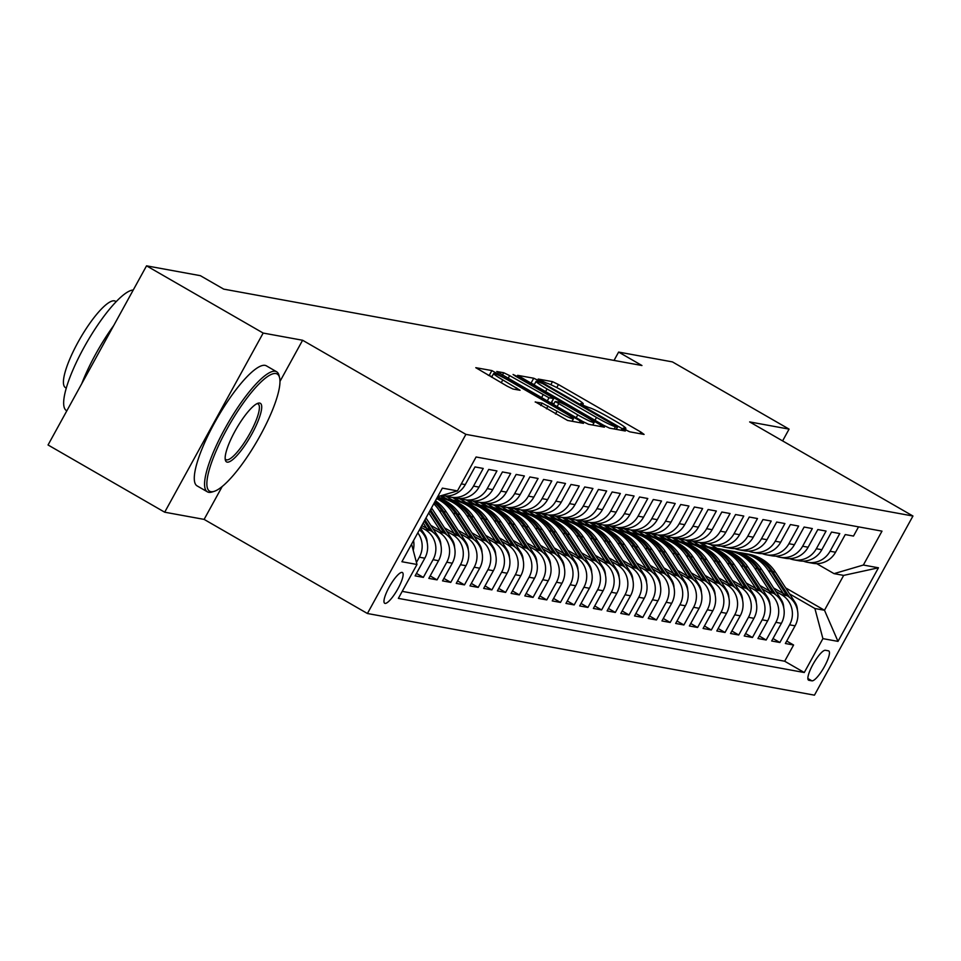 <?xml version="1.0" encoding="UTF-8"?>
<svg xmlns="http://www.w3.org/2000/svg" width="961" height="961" viewBox="0 0 961 961"><rect width="100%" height="100%" fill="white"/><g stroke="black" fill="none" stroke-linecap="round" stroke-linejoin="round"><path stroke-width="1.44" d="M625.647 429.807L629.803 431.825L644.098 434.432L640.867 432.042L558.437 384.532L552.503 381.649L538.208 379.042L546.473 383.079A17.418 1.429 28.8 0 1 565.428 392.304L572.3 396.268A17.418 1.429 28.8 0 1 583.255 403.86A17.418 1.429 28.8 0 1 582.642 403.92L580.66 403.596L583.063 405.254L589.057 407.62A17.418 1.429 28.8 0 1 608.025 416.846L614.896 420.81A17.418 1.429 28.8 0 1 625.839 428.414A17.418 1.429 28.8 0 1 625.239 428.462L623.257 428.138L625.647 429.807M385.037 603.4A17.742 4.216 120 0 0 397.578 589.357A17.742 4.216 120 0 0 402.419 572.54A17.742 4.216 120 0 0 402.07 572.408A17.742 4.216 120 0 0 389.529 586.45A17.742 4.216 120 0 0 384.7 603.28A17.742 4.216 120 0 0 385.037 603.4M535.289 401.854L567.579 420.45L583.459 423.357L580.228 420.966L491.864 370.574L475.791 367.691L507.156 386.166L513.078 389.049L520.069 390.274L502.795 379.919A14.559 1.189 28.8 0 1 493.63 373.565A14.559 1.189 28.8 0 1 509.991 381.229L564.263 412.509A14.559 1.189 28.8 0 1 573.417 418.864A14.559 1.189 28.8 0 1 557.056 411.188L542.088 403.091L535.193 402.034M302.607 340.254L263.17 333.059L146.54 265.837L48.05 444.979L164.691 512.201L204.116 519.396L367.414 613.502L465.893 434.36L302.607 340.254L279.951 381.457M782.602 440.907L789.077 429.123L749.652 421.915L912.95 516.021L465.893 434.36M789.077 429.123L672.436 361.901L618.62 352.074L614.031 360.411M146.54 265.837L200.356 275.675L223.685 289.117L641.948 365.516L618.62 352.074M603.508 425.218L609.442 428.101L625.323 431.008L622.091 428.606L539.662 381.109L533.727 378.226L517.655 375.343L603.508 425.218M604.397 427.177L588.504 424.281L582.582 421.399L496.729 371.511L503.708 372.736L509.642 375.619L548.995 397.77L553.692 398.575L550.269 396.208L515.468 376.147L513.066 374.49L517.354 376.496L604.397 427.177M417.795 532.838A22.175 21.466 100.4 0 1 419.344 557.2L424.822 558.197L415.116 575.867L423.345 577.381L416.461 573.417M420.894 527.193L425.038 529.583A22.175 21.466 100.4 0 1 433.051 559.698L438.54 560.707L428.822 578.378L437.051 579.879L430.18 575.915M433.051 528.802L438.757 532.082A22.175 21.466 100.4 0 1 446.769 562.209L452.259 563.206L442.54 580.888L450.769 582.39L443.886 578.426M446.757 531.301L452.463 534.592A22.175 21.466 100.4 0 1 460.475 564.72L465.965 565.717L456.247 583.387L464.475 584.889L457.604 580.924M460.475 533.811L466.181 537.103A22.175 21.466 100.4 0 1 474.193 567.218L479.683 568.215L469.965 585.898L478.194 587.399L471.31 583.435M474.181 536.31L479.887 539.601A22.175 21.466 100.4 0 1 487.912 569.729L493.389 570.726L483.683 588.396L491.9 589.898L485.029 585.934M487.9 538.821L493.606 542.112A22.175 21.466 100.4 0 1 501.618 572.227L507.108 573.224L497.39 590.907L505.618 592.408L498.747 588.444M501.618 541.319L507.324 544.611A22.175 21.466 100.4 0 1 515.336 574.738L520.814 575.735L511.108 593.405L519.336 594.907L512.453 590.943M515.324 543.83L521.03 547.121A22.175 21.466 100.4 0 1 529.043 577.237L534.532 578.246L524.814 595.916L533.043 597.418L526.172 593.454M529.043 546.328L534.748 549.62A22.175 21.466 100.4 0 1 542.761 579.747L548.25 580.744L538.532 598.415L546.761 599.916L539.878 595.952M542.749 548.839L548.455 552.131A22.175 21.466 100.4 0 1 556.479 582.246L561.957 583.255L552.239 600.925L560.467 602.427L553.596 598.463M556.467 551.338L562.173 554.629A22.175 21.466 100.4 0 1 570.185 584.756L575.675 585.754L565.957 603.424L574.185 604.925L567.314 600.973M570.173 553.848L575.879 557.14A22.175 21.466 100.4 0 1 583.904 587.255L589.381 588.264L579.675 605.935L587.904 607.436L581.021 603.472M583.892 556.347L589.598 559.638A22.175 21.466 100.4 0 1 597.61 589.766L603.1 590.763L593.381 608.433L601.61 609.935L594.739 605.983M597.61 558.858L603.316 562.149A22.175 21.466 100.4 0 1 611.328 592.264L616.818 593.273L607.1 610.944L615.328 612.445L608.445 608.481M611.316 561.368L617.022 564.648A22.175 21.466 100.4 0 1 625.034 594.775L630.524 595.772L620.806 613.442L629.035 614.944L622.163 610.992M625.034 563.867L630.74 567.158A22.175 21.466 100.4 0 1 638.753 597.274L644.242 598.283L634.524 615.953L642.753 617.455L635.87 613.49M638.741 566.377L644.447 569.657A22.175 21.466 100.4 0 1 652.471 599.784L657.949 600.781L648.243 618.452L656.459 619.965L649.588 616.001M652.459 568.876L658.165 572.167A22.175 21.466 100.4 0 1 666.177 602.283L671.667 603.292L661.949 620.962L670.177 622.464L663.306 618.5M666.177 571.387L671.883 574.666A22.175 21.466 100.4 0 1 679.895 604.793L685.373 605.79L675.667 623.461L683.896 624.974L677.012 621.01M679.883 573.885L685.589 577.177A22.175 21.466 100.4 0 1 693.602 607.292L699.091 608.301L689.373 625.971L697.602 627.473L690.731 623.509M693.602 576.396L699.308 579.675A22.175 21.466 100.4 0 1 707.32 609.803L712.81 610.8L703.092 628.47L711.32 629.984L704.437 626.019M707.308 578.894L713.014 582.186A22.175 21.466 100.4 0 1 721.038 612.301L726.516 613.31L716.798 630.981L725.026 632.482L718.155 628.518M721.026 581.405L726.732 584.684A22.175 21.466 100.4 0 1 734.745 614.812L740.234 615.809L730.516 633.491L738.745 634.993L731.874 631.029M734.733 583.904L740.438 587.195A22.175 21.466 100.4 0 1 748.463 617.31L753.941 618.319L744.234 635.99L752.463 637.491L745.58 633.527M748.451 586.414L754.157 589.706A22.175 21.466 100.4 0 1 762.169 619.821L767.659 620.818L757.941 638.5L766.169 640.002L759.298 636.038M762.169 588.913L767.875 592.204A22.175 21.466 100.4 0 1 775.887 622.332L781.377 623.329L771.659 640.999L779.888 642.501L789.594 624.83A22.175 21.466 -79.6 0 0 781.581 594.715L775.875 591.423M773.004 638.536L779.888 642.501M858.545 526.856L853.488 536.07L845.26 534.568L835.541 552.239A22.175 21.466 -79.6 0 1 812.898 563.302L807.408 562.293A22.175 21.466 -79.6 0 0 830.064 551.242L839.77 533.559L831.541 532.058L821.835 549.728A22.175 21.466 -79.6 0 1 799.18 560.792L793.702 559.795A22.175 21.466 100.4 0 1 789.666 558.617M793.702 559.795A22.175 21.466 100.4 0 0 816.345 548.731L826.064 531.061L817.835 529.559L808.117 547.229A22.175 21.466 -79.6 0 1 785.473 558.293L779.984 557.284A22.175 21.466 100.4 0 1 775.947 556.119M779.984 557.284A22.175 21.466 100.4 0 0 802.627 546.232L812.345 528.55L804.117 527.048L794.399 544.719A22.175 21.466 -79.6 0 1 771.755 555.782L766.265 554.785A22.175 21.466 100.4 0 1 762.229 553.608M766.265 554.785A22.175 21.466 100.4 0 0 788.921 543.722L798.639 526.051L790.41 524.55L780.692 542.22A22.175 21.466 -79.6 0 1 758.049 553.284L752.559 552.275A22.175 21.466 100.4 0 1 748.523 551.109M752.559 552.275A22.175 21.466 100.4 0 0 775.203 541.223L784.921 523.541L776.692 522.039L766.974 539.71A22.175 21.466 -79.6 0 1 744.331 550.773L738.841 549.776A22.175 21.466 100.4 0 1 734.805 548.599M738.841 549.776A22.175 21.466 100.4 0 0 761.496 538.713L771.202 521.042L762.974 519.541L753.268 537.211A22.175 21.466 -79.6 0 1 730.612 548.275L725.135 547.265A22.175 21.466 100.4 0 1 721.098 546.1M725.135 547.265A22.175 21.466 100.4 0 0 747.778 536.202L757.496 518.532L749.268 517.03L739.55 534.7A22.175 21.466 -79.6 0 1 716.906 545.764L711.416 544.767A22.175 21.466 100.4 0 1 707.38 543.59M711.416 544.767A22.175 21.466 100.4 0 0 734.06 533.703L743.778 516.033L735.549 514.531L725.843 532.202A22.175 21.466 -79.6 0 1 703.188 543.265L697.71 542.256A22.175 21.466 100.4 0 1 693.662 541.091M697.71 542.256A22.175 21.466 100.4 0 0 720.354 531.193L730.072 513.522L721.843 512.021L712.125 529.691A22.175 21.466 -79.6 0 1 689.481 540.755L683.992 539.758A22.175 21.466 100.4 0 1 679.956 538.58M683.992 539.758A22.175 21.466 100.4 0 0 706.635 528.694L716.353 511.024L708.125 509.522L698.407 527.193A22.175 21.466 -79.6 0 1 675.763 538.244L670.273 537.247A22.175 21.466 100.4 0 1 666.237 536.082M670.273 537.247A22.175 21.466 100.4 0 0 692.929 526.184L702.635 508.513L694.419 507.012L684.7 524.682A22.175 21.466 -79.6 0 1 662.045 535.745L656.567 534.748A22.175 21.466 100.4 0 1 652.531 533.571M656.567 534.748A22.175 21.466 100.4 0 0 679.211 523.685L688.929 506.015L680.7 504.513L670.982 522.183A22.175 21.466 -79.6 0 1 648.339 533.235L642.849 532.238A22.175 21.466 100.4 0 1 638.813 531.073M642.849 532.238A22.175 21.466 100.4 0 0 665.505 521.174L675.211 503.504L666.982 502.002L657.276 519.673A22.175 21.466 -79.6 0 1 634.62 530.736L629.143 529.727A22.175 21.466 100.4 0 1 625.106 528.562M629.143 529.727A22.175 21.466 100.4 0 0 651.786 518.676L661.504 501.005L653.276 499.504L643.558 517.174A22.175 21.466 -79.6 0 1 620.914 528.226L615.424 527.229A22.175 21.466 100.4 0 1 611.388 526.063M615.424 527.229A22.175 21.466 100.4 0 0 638.068 516.165L647.786 498.495L639.558 496.993L629.839 514.664A22.175 21.466 -79.6 0 1 607.196 525.727L601.706 524.718A22.175 21.466 100.4 0 1 597.67 523.553M601.706 524.718A22.175 21.466 100.4 0 0 624.362 513.667L634.08 495.996L625.851 494.483L616.133 512.165A22.175 21.466 -79.6 0 1 593.49 523.216L588 522.219A22.175 21.466 100.4 0 1 583.964 521.054M588 522.219A22.175 21.466 100.4 0 0 610.643 511.156L620.362 493.486L612.133 491.984L602.415 509.654A22.175 21.466 -79.6 0 1 579.771 520.718L574.282 519.709A22.175 21.466 100.4 0 1 570.245 518.544M574.282 519.709A22.175 21.466 100.4 0 0 596.937 508.657L606.643 490.987L598.415 489.473L588.709 507.156A22.175 21.466 -79.6 0 1 566.053 518.207L560.575 517.21A22.175 21.466 100.4 0 1 556.539 516.045M560.575 517.21A22.175 21.466 100.4 0 0 583.219 506.147L592.937 488.476L584.708 486.975L574.99 504.645A22.175 21.466 -79.6 0 1 552.347 515.709L546.857 514.7A22.175 21.466 100.4 0 1 542.821 513.534M546.857 514.7A22.175 21.466 100.4 0 0 569.501 503.648L579.219 485.978L570.99 484.464L561.284 502.147A22.175 21.466 -79.6 0 1 538.628 513.198L533.151 512.201A22.175 21.466 100.4 0 1 529.103 511.024M533.151 512.201A22.175 21.466 100.4 0 0 555.794 501.137L565.512 483.467L557.284 481.966L547.566 499.636A22.175 21.466 -79.6 0 1 524.922 510.699L519.433 509.69A22.175 21.466 100.4 0 1 515.396 508.525M519.433 509.69A22.175 21.466 100.4 0 0 542.076 498.639L551.794 480.956L543.566 479.455L533.848 497.137A22.175 21.466 -79.6 0 1 511.204 508.189L505.714 507.192A22.175 21.466 100.4 0 1 501.678 506.015M505.714 507.192A22.175 21.466 100.4 0 0 528.37 496.128L538.076 478.458L529.859 476.956L520.141 494.627A22.175 21.466 -79.6 0 1 497.486 505.69L492.008 504.681A22.175 21.466 100.4 0 1 487.972 503.516M492.008 504.681A22.175 21.466 100.4 0 0 514.652 493.63L524.37 475.947L516.141 474.446L506.423 492.116A22.175 21.466 -79.6 0 1 483.779 503.18L478.29 502.183A22.175 21.466 100.4 0 1 474.253 501.005M478.29 502.183A22.175 21.466 100.4 0 0 500.945 491.119L510.651 473.449L502.423 471.947L492.717 489.617A22.175 21.466 -79.6 0 1 470.061 500.681L464.583 499.672A22.175 21.466 100.4 0 1 460.547 498.507M464.583 499.672A22.175 21.466 100.4 0 0 487.227 488.62L496.945 470.938L488.717 469.436L478.998 487.107A22.175 21.466 -79.6 0 1 456.355 498.17L450.865 497.173A22.175 21.466 100.4 0 1 446.829 495.996M450.865 497.173A22.175 21.466 100.4 0 0 473.509 486.11L483.227 468.439L474.998 466.938L465.28 484.608A22.175 21.466 -79.6 0 1 442.637 495.672L441.748 495.504M438.54 560.707A22.175 21.466 -79.6 0 0 430.528 530.58L421.795 525.559M452.259 563.206A22.175 21.466 -79.6 0 0 444.234 533.091L430.804 525.343M465.965 565.717A22.175 21.466 -79.6 0 0 457.953 535.589L444.523 527.853M479.683 568.215A22.175 21.466 -79.6 0 0 471.659 538.1L458.229 530.364M493.389 570.726A22.175 21.466 -79.6 0 0 485.377 540.599L471.947 532.862M507.108 573.224A22.175 21.466 -79.6 0 0 499.095 543.109L485.653 535.373M520.814 575.735A22.175 21.466 -79.6 0 0 512.802 545.62L499.372 537.872M534.532 578.246A22.175 21.466 -79.6 0 0 526.52 548.118L513.078 540.382M438.937 497.654L437.567 496.861M548.25 580.744A22.175 21.466 -79.6 0 0 540.226 550.629L526.796 542.881M452.655 500.152L445.411 495.984M495.732 555.062A14.691 14.223 -79.6 0 0 493.353 547.217L473.713 516.982A42.404 41.047 -79.6 0 0 447.117 499.119L441.147 495.684M561.957 583.255A22.175 21.466 -79.6 0 0 553.944 553.128L540.514 545.392M466.361 502.663L459.118 498.483M509.45 557.56A14.691 14.223 -79.6 0 0 507.072 549.728L487.431 519.493A42.404 41.047 -79.6 0 0 460.824 501.63L454.121 497.762M575.675 585.754A22.175 21.466 -79.6 0 0 567.663 555.638L554.221 547.89M480.08 505.162L472.836 500.993M523.156 560.071A14.691 14.223 -79.6 0 0 520.79 552.227L501.137 521.991A42.404 41.047 -79.6 0 0 474.542 504.129L467.839 500.273M589.381 588.264A22.175 21.466 -79.6 0 0 581.369 558.137L567.939 550.401M493.786 507.672L486.554 503.492M536.875 562.569A14.691 14.223 -79.6 0 0 534.496 554.737L514.856 524.502A42.404 41.047 -79.6 0 0 488.248 506.639L481.545 502.771M603.1 590.763A22.175 21.466 -79.6 0 0 595.087 560.647L581.645 552.899M507.504 510.171L500.261 506.003M550.593 565.08A14.691 14.223 -79.6 0 0 548.214 557.236L528.562 527A42.404 41.047 -79.6 0 0 501.966 509.138L495.263 505.282M616.818 593.273A22.175 21.466 -79.6 0 0 608.793 563.146L595.364 555.41M521.21 512.681L513.979 508.501M564.299 567.579A14.691 14.223 -79.6 0 0 561.921 559.746L542.28 529.511A42.404 41.047 -79.6 0 0 515.673 511.648L508.97 507.78M630.524 595.772A22.175 21.466 -79.6 0 0 622.512 565.657L609.082 557.909M534.929 515.18L527.685 511.012M578.017 570.089A14.691 14.223 -79.6 0 0 575.639 562.257L555.999 532.01A42.404 41.047 -79.6 0 0 529.391 514.147L522.688 510.291M644.242 598.283A22.175 21.466 -79.6 0 0 636.218 568.155L622.788 560.419M548.647 517.691L541.403 513.522M591.724 572.588A14.691 14.223 -79.6 0 0 589.345 564.756L569.705 534.52A42.404 41.047 -79.6 0 0 543.109 516.658L536.406 512.79M657.949 600.781A22.175 21.466 -79.6 0 0 649.936 570.666L636.506 562.918M562.353 520.189L555.122 516.021M605.442 575.098A14.691 14.223 -79.6 0 0 603.064 567.266L583.423 537.019A42.404 41.047 -79.6 0 0 556.815 519.156L550.112 515.3M671.667 603.292A22.175 21.466 -79.6 0 0 663.655 573.164L650.213 565.428M576.071 522.7L568.828 518.532M619.148 577.597A14.691 14.223 -79.6 0 0 616.782 569.765L597.129 539.529A42.404 41.047 -79.6 0 0 570.534 521.667L563.831 517.799M685.373 605.79A22.175 21.466 -79.6 0 0 677.361 575.675L663.931 567.927M589.778 525.199L582.546 521.03M632.867 580.108A14.691 14.223 -79.6 0 0 630.488 572.275L610.848 542.028A42.404 41.047 -79.6 0 0 584.24 524.165L577.537 520.309M699.091 608.301A22.175 21.466 -79.6 0 0 691.079 578.174L677.637 570.438M603.496 527.709L596.252 523.541M597.946 526.676L591.255 522.808M712.81 610.8A22.175 21.466 -79.6 0 0 704.785 580.684L691.355 572.936M617.214 530.208L609.971 526.039M660.291 585.117A14.691 14.223 -79.6 0 0 657.913 577.285L638.272 547.037A42.404 41.047 -79.6 0 0 611.676 529.175L604.962 525.319M726.516 613.31A22.175 21.466 -79.6 0 0 718.504 583.183L705.074 575.447M630.921 532.718L623.677 528.55M674.009 587.615A14.691 14.223 -79.6 0 0 671.631 579.783L651.99 549.548A42.404 41.047 -79.6 0 0 625.383 531.685L618.68 527.817M740.234 615.809A22.175 21.466 -79.6 0 0 732.222 585.693L718.78 577.945M644.639 535.217L637.395 531.049M639.089 534.184L632.398 530.328M753.941 618.319A22.175 21.466 -79.6 0 0 745.928 588.192L732.498 580.456M658.345 537.728L651.114 533.559M701.434 592.625A14.691 14.223 -79.6 0 0 699.055 584.793L679.415 554.557A42.404 41.047 -79.6 0 0 652.807 536.694L646.104 532.838M767.659 620.818A22.175 21.466 -79.6 0 0 759.646 590.703L746.204 582.967M672.063 540.238L664.82 536.058M715.152 595.135A14.691 14.223 -79.6 0 0 712.774 587.303L693.121 557.068A42.404 41.047 -79.6 0 0 666.526 539.193L659.823 535.337M781.377 623.329A22.175 21.466 -79.6 0 0 773.353 593.201L759.923 585.465M685.77 542.737L678.538 538.568M728.858 597.646A14.691 14.223 -79.6 0 0 726.48 589.802L706.84 559.566A42.404 41.047 -79.6 0 0 680.232 541.704L673.529 537.848M828.43 650.825L825.415 650.273A17.19 4.084 120 0 0 813.258 663.871A17.19 4.084 120 0 0 808.573 680.172A17.19 4.084 120 0 0 808.91 680.292L811.925 680.844A17.19 4.084 120 0 0 824.07 667.246A17.19 4.084 120 0 0 828.754 650.945A17.19 4.084 120 0 0 828.43 650.825M367.414 613.502L814.46 695.163L912.95 516.021M411.584 544.142L416.99 564.479L398.359 598.379L804.273 672.52L822.904 638.633L814.892 608.505L789.594 593.922M416.99 564.479L401.914 561.729L442.372 488.128L457.46 490.891L476.091 456.992L881.994 531.145L863.362 565.032L878.45 567.795L837.992 641.383L822.904 638.633M742.577 600.144A14.691 14.223 -79.6 0 0 740.198 592.312L720.558 562.077A42.404 41.047 -79.6 0 0 693.95 544.202L687.247 540.346M402.215 591.363L784.681 661.228L793.594 645.011L785.365 643.51L795.083 625.827A22.175 21.466 -79.6 0 0 787.071 595.712L773.641 587.976M699.488 545.247L692.244 541.067M803.372 561.128A22.175 21.466 -79.6 0 0 807.408 562.293M775.887 622.332L766.169 640.002M762.169 619.821L752.463 637.491M748.463 617.31L738.745 634.993M734.745 614.812L725.026 632.482M721.038 612.301L711.32 629.984M707.32 609.803L697.602 627.473M693.602 607.292L683.896 624.974M679.895 604.793L670.177 622.464M666.177 602.283L656.459 619.965M652.471 599.784L642.753 617.455M638.753 597.274L629.035 614.944M625.034 594.775L615.328 612.445M611.328 592.264L601.61 609.935M597.61 589.766L587.904 607.436M583.904 587.255L574.185 604.925M570.185 584.756L560.467 602.427M556.479 582.246L546.761 599.916M542.761 579.747L533.043 597.418M529.043 577.237L519.336 594.907M515.336 574.738L505.618 592.408M501.618 572.227L491.9 589.898M487.912 569.729L478.194 587.399M474.193 567.218L464.475 584.889M460.475 564.72L450.769 582.39M446.769 562.209L437.051 579.879M433.051 559.698L423.345 577.381M419.344 557.2L416.449 562.449M756.283 602.655A14.691 14.223 -79.6 0 0 753.904 594.811L734.264 564.575A42.404 41.047 -79.6 0 0 707.668 546.713L700.965 542.857M814.892 608.505L824.49 610.259L843.662 575.399L834.052 573.645L863.362 565.032M710.503 544.575L717.254 548.467M785.666 587.892L824.49 610.259L837.992 641.383M816.682 563.639L834.052 573.645M263.17 333.059L164.691 512.201M699.344 542.557L706.035 546.413M786.723 641.047L793.594 645.011M784.681 661.228L804.273 672.52M685.625 540.046L692.328 543.914M671.919 537.547L678.61 541.403M658.201 535.037L664.904 538.905M644.483 532.538L651.186 536.394M630.776 530.028L637.467 533.896M617.058 527.529L623.761 531.385M603.352 525.018L610.043 528.886M589.634 522.52L596.337 526.376M575.915 520.009L582.618 523.877M562.209 517.511L568.9 521.367M548.491 515L555.194 518.868M534.784 512.501L541.475 516.357M521.066 509.991L527.769 513.847M507.36 507.492L514.051 511.348M493.642 504.981L500.345 508.837M479.923 502.483L486.626 506.339M466.217 499.972L472.908 503.828M452.499 497.474L459.202 501.33M440.414 495.9L445.484 498.819M424.822 558.197A22.175 21.466 -79.6 0 0 419.428 529.859M448.979 493.377A22.175 21.466 100.4 0 1 444.559 494.675M413.23 550.329A22.175 21.466 -79.6 0 0 413.554 540.538M457.46 490.891L437.651 496.705M843.662 575.399L878.45 567.795M204.116 519.396L222.171 486.554M628.638 431.369L625.275 429.435M586.054 406.827L582.69 404.893M534.364 384.508L530.04 382.874M617.43 427.032L542.809 383.667L536.706 381.289A17.418 1.429 28.8 0 0 536.106 381.349A17.418 1.429 28.8 0 0 547.061 388.953L596.517 417.446A17.418 1.429 28.8 0 0 615.484 426.684L617.43 427.032L616.169 429.327M551.506 402.551L553.884 403.92M577.765 414.876A14.559 1.189 28.8 0 0 594.114 422.552A14.559 1.189 28.8 0 0 584.961 416.197L565.837 405.182L559.915 402.299L555.218 401.482L577.765 414.876L576.204 417.711M491.972 376.592L488.176 375.234M797.426 610.163A14.691 14.223 -79.6 0 0 795.047 602.331L775.407 572.095A42.404 41.047 -79.6 0 0 748.799 554.233L746.192 553.752A42.404 41.047 -79.6 0 0 745.376 553.608M783.299 593.538L768.548 570.834A42.404 41.047 -79.6 0 0 741.952 552.971A42.404 41.047 -79.6 0 0 738.492 552.503M789.534 597.37L772.8 571.615A42.404 41.047 -79.6 0 0 746.192 553.752M741.952 552.971L744.547 553.452A42.404 41.047 100.4 0 1 771.154 571.314L786.963 595.652M210.952 491.672A67.63 16.085 120 0 0 214.087 491.383A67.63 16.085 120 0 0 257.356 440.631A67.63 16.085 120 0 0 279.579 377.745A67.63 16.085 120 0 0 275.903 373.541A67.63 16.085 120 0 0 226.7 429.543A67.63 16.085 120 0 0 210.952 491.672M214.087 491.383L211.973 492.032A69.3 16.469 -60 0 1 208.753 492.32A69.3 16.469 -60 0 1 207.42 491.84A69.3 16.469 -60 0 1 226.303 426.119A69.3 16.469 -60 0 1 275.29 371.282A69.3 16.469 -60 0 1 276.624 371.751A69.3 16.469 -60 0 1 279.062 375.595L279.579 377.745M227.192 462.133A33.815 8.036 -60 0 1 225.342 460.031A33.815 8.036 -60 0 1 236.454 428.594A33.815 8.036 -60 0 1 258.089 403.212A33.815 8.036 -60 0 1 259.662 403.067A33.815 8.036 -60 0 1 251.794 434.132A33.815 8.036 -60 0 1 227.192 462.133M225.174 458.805A32.157 7.64 120 0 0 225.967 459.658A32.157 7.64 120 0 0 226.592 459.875A32.157 7.64 120 0 0 249.319 434.432A32.157 7.64 120 0 0 258.077 403.944A32.157 7.64 120 0 0 257.464 403.716A32.157 7.64 120 0 0 256.947 403.68M66.309 388.124L65.48 387.643A49.9 11.856 -60 0 1 79.078 340.326A49.9 11.856 -60 0 1 114.347 300.841A49.9 11.856 -60 0 1 115.308 301.189L116.125 301.67M207.42 491.84L197.161 485.93A69.3 16.469 -60 0 1 216.033 420.197A69.3 16.469 -60 0 1 265.032 365.36A69.3 16.469 -60 0 1 266.365 365.841L276.624 371.751M81.769 383.643A69.3 16.469 -60 0 1 113.734 325.515M66.826 410.815L66.525 410.647A69.3 16.469 -60 0 1 84.34 346.825A69.3 16.469 -60 0 1 133.255 290.006M783.708 607.664A14.691 14.223 -79.6 0 0 781.341 599.82L761.689 569.585A42.404 41.047 -79.6 0 0 735.093 551.722L732.486 551.242A42.404 41.047 -79.6 0 0 731.657 551.109M769.581 591.027L754.841 568.335A42.404 41.047 -79.6 0 0 728.234 550.473A42.404 41.047 -79.6 0 0 724.774 549.992M775.815 594.871L759.082 569.116A42.404 41.047 -79.6 0 0 732.486 551.242M728.234 550.473L730.84 550.941A42.404 41.047 100.4 0 1 757.448 568.816L773.257 593.141M770.001 605.154A14.691 14.223 -79.6 0 0 767.623 597.322L747.982 567.086A42.404 41.047 -79.6 0 0 721.375 549.224L718.768 548.743A42.404 41.047 -79.6 0 0 717.951 548.599M755.863 588.528L741.123 565.825A42.404 41.047 -79.6 0 0 714.516 547.962A42.404 41.047 -79.6 0 0 711.068 547.494M762.109 592.36L745.376 566.606A42.404 41.047 -79.6 0 0 718.768 548.743M714.516 547.962L717.122 548.443A42.404 41.047 100.4 0 1 743.73 566.305L759.538 590.643M742.156 586.018L727.405 563.326A42.404 41.047 -79.6 0 0 700.809 545.464A42.404 41.047 -79.6 0 0 697.35 544.983M748.391 589.862L731.657 564.095A42.404 41.047 -79.6 0 0 705.062 546.232A42.404 41.047 -79.6 0 0 704.233 546.1M700.809 545.464L703.416 545.932A42.404 41.047 100.4 0 1 730.012 563.795L745.82 588.132M728.438 583.519L713.699 560.816A42.404 41.047 -79.6 0 0 687.091 542.953A42.404 41.047 -79.6 0 0 683.643 542.485M734.684 587.351L717.951 561.596A42.404 41.047 -79.6 0 0 691.343 543.734A42.404 41.047 -79.6 0 0 690.527 543.59M687.091 542.953L689.698 543.433A42.404 41.047 100.4 0 1 716.305 561.296L732.114 585.633M714.732 581.009L699.98 558.317A42.404 41.047 -79.6 0 0 673.385 540.454A42.404 41.047 -79.6 0 0 669.925 539.974M720.966 584.853L704.233 559.086A42.404 41.047 -79.6 0 0 677.637 541.223A42.404 41.047 -79.6 0 0 676.808 541.091M673.385 540.454L675.991 540.923A42.404 41.047 100.4 0 1 702.587 558.785L718.396 583.123M701.013 578.51L686.274 555.806A42.404 41.047 -79.6 0 0 659.666 537.944A42.404 41.047 -79.6 0 0 656.207 537.475M707.26 582.342L690.527 556.587A42.404 41.047 -79.6 0 0 663.919 538.725A42.404 41.047 -79.6 0 0 663.09 538.58M659.666 537.944L662.273 538.424A42.404 41.047 100.4 0 1 688.881 556.287L704.689 580.624M687.307 575.999L672.556 553.308A42.404 41.047 -79.6 0 0 645.96 535.445A42.404 41.047 -79.6 0 0 642.501 534.965M693.542 579.843L676.808 554.077A42.404 41.047 -79.6 0 0 650.201 536.214A42.404 41.047 -79.6 0 0 649.384 536.082M645.96 535.445L648.555 535.914A42.404 41.047 100.4 0 1 675.163 553.776L690.971 578.114M687.716 590.126A14.691 14.223 -79.6 0 0 685.349 582.294L665.697 552.058A42.404 41.047 -79.6 0 0 639.101 534.184L636.494 533.715A42.404 41.047 -79.6 0 0 635.665 533.571M673.589 573.501L658.85 550.797A42.404 41.047 -79.6 0 0 632.242 532.935A42.404 41.047 -79.6 0 0 628.782 532.466M679.823 577.333L663.09 551.578A42.404 41.047 -79.6 0 0 636.494 533.715M632.242 532.935L634.849 533.415A42.404 41.047 100.4 0 1 661.444 551.278L677.253 575.615M659.871 570.99L645.131 548.299A42.404 41.047 -79.6 0 0 618.524 530.436A42.404 41.047 -79.6 0 0 615.076 529.955M666.117 574.834L649.384 549.067A42.404 41.047 -79.6 0 0 622.776 531.205A42.404 41.047 -79.6 0 0 621.959 531.061M618.524 530.436L621.13 530.904A42.404 41.047 100.4 0 1 647.738 548.767L663.546 573.104M646.164 568.492L631.413 545.788A42.404 41.047 -79.6 0 0 604.817 527.925A42.404 41.047 -79.6 0 0 601.358 527.445M652.399 572.324L635.665 546.569A42.404 41.047 -79.6 0 0 609.07 528.706A42.404 41.047 -79.6 0 0 608.241 528.562M604.817 527.925L607.424 528.406A42.404 41.047 100.4 0 1 634.02 546.268L649.828 570.606M646.585 582.606A14.691 14.223 -79.6 0 0 644.206 574.774L624.566 544.539A42.404 41.047 -79.6 0 0 597.958 526.676L595.352 526.196A42.404 41.047 -79.6 0 0 594.523 526.051M632.446 565.981L617.707 543.289A42.404 41.047 -79.6 0 0 591.099 525.427A42.404 41.047 -79.6 0 0 587.639 524.946M638.693 569.825L621.959 544.058A42.404 41.047 -79.6 0 0 595.352 526.196M591.099 525.427L593.706 525.895A42.404 41.047 100.4 0 1 620.313 543.758L636.122 568.095M618.74 563.482L603.988 540.779A42.404 41.047 -79.6 0 0 577.393 522.916A42.404 41.047 -79.6 0 0 573.933 522.436M624.974 567.314L608.241 541.56A42.404 41.047 -79.6 0 0 581.633 523.697A42.404 41.047 -79.6 0 0 580.816 523.553M577.393 522.916L579.988 523.397A42.404 41.047 100.4 0 1 606.595 541.259L622.404 565.597M605.022 560.972L590.282 538.28A42.404 41.047 -79.6 0 0 563.675 520.418A42.404 41.047 -79.6 0 0 560.215 519.937M611.256 564.816L594.523 539.049A42.404 41.047 -79.6 0 0 567.927 521.186A42.404 41.047 -79.6 0 0 567.098 521.042M563.675 520.418L566.281 520.886A42.404 41.047 100.4 0 1 592.889 538.749L608.697 563.086M591.303 558.473L576.564 535.77A42.404 41.047 -79.6 0 0 549.956 517.907A42.404 41.047 -79.6 0 0 546.509 517.426M597.55 562.305L580.816 536.55A42.404 41.047 -79.6 0 0 554.209 518.688A42.404 41.047 -79.6 0 0 553.392 518.544M549.956 517.907L552.563 518.387A42.404 41.047 100.4 0 1 579.171 536.25L594.979 560.587M577.597 555.963L562.846 533.271A42.404 41.047 -79.6 0 0 536.25 515.396A42.404 41.047 -79.6 0 0 532.79 514.928M583.832 559.807L567.098 534.04A42.404 41.047 -79.6 0 0 540.502 516.177A42.404 41.047 -79.6 0 0 539.674 516.033M536.25 515.396L538.857 515.877A42.404 41.047 100.4 0 1 565.452 533.739L581.261 558.077M563.879 553.464L549.139 530.76A42.404 41.047 -79.6 0 0 522.532 512.898A42.404 41.047 -79.6 0 0 519.084 512.417M570.125 557.296L553.392 531.541A42.404 41.047 -79.6 0 0 526.784 513.679A42.404 41.047 -79.6 0 0 525.967 513.534M522.532 512.898L525.138 513.378A42.404 41.047 100.4 0 1 551.746 531.241L567.555 555.578M550.173 550.953L535.421 528.262A42.404 41.047 -79.6 0 0 508.825 510.387A42.404 41.047 -79.6 0 0 505.366 509.919M556.407 554.797L539.674 529.03A42.404 41.047 -79.6 0 0 513.078 511.168A42.404 41.047 -79.6 0 0 512.249 511.024M508.825 510.387L511.432 510.868A42.404 41.047 100.4 0 1 538.028 528.73L553.836 553.068M536.454 548.443L521.715 525.751A42.404 41.047 -79.6 0 0 495.107 507.888A42.404 41.047 -79.6 0 0 491.648 507.408M542.701 552.287L525.967 526.532A42.404 41.047 -79.6 0 0 499.36 508.669A42.404 41.047 -79.6 0 0 498.531 508.525M495.107 507.888L497.714 508.369A42.404 41.047 100.4 0 1 524.322 526.232L540.13 550.569M522.748 545.944L507.997 523.24A42.404 41.047 -79.6 0 0 481.401 505.378A42.404 41.047 -79.6 0 0 477.941 504.909M528.982 549.776L512.249 524.021A42.404 41.047 -79.6 0 0 485.641 506.159A42.404 41.047 -79.6 0 0 484.825 506.015M481.401 505.378L483.996 505.858A42.404 41.047 100.4 0 1 510.603 523.721L526.412 548.058M509.03 543.433L494.29 520.742A42.404 41.047 -79.6 0 0 467.683 502.879A42.404 41.047 -79.6 0 0 464.223 502.399M515.264 547.277L498.531 521.523A42.404 41.047 -79.6 0 0 471.935 503.648A42.404 41.047 -79.6 0 0 471.106 503.516M467.683 502.879L470.289 503.348A42.404 41.047 100.4 0 1 496.885 521.222L512.706 545.56M495.311 540.935L480.572 518.231A42.404 41.047 -79.6 0 0 453.964 500.369A42.404 41.047 -79.6 0 0 450.517 499.9M501.558 544.767L484.825 519.012A42.404 41.047 -79.6 0 0 458.217 501.149A42.404 41.047 -79.6 0 0 457.4 501.005M453.964 500.369L456.571 500.849A42.404 41.047 100.4 0 1 483.179 518.712L498.987 543.049M481.605 538.424L466.854 515.733A42.404 41.047 -79.6 0 0 440.258 497.87A42.404 41.047 -79.6 0 0 437.255 497.438M487.84 542.268L471.106 516.513A42.404 41.047 -79.6 0 0 444.511 498.639A42.404 41.047 -79.6 0 0 443.682 498.507M440.258 497.87L442.865 498.339A42.404 41.047 100.4 0 1 469.461 516.213L485.269 540.538M482.026 552.551A14.691 14.223 -79.6 0 0 479.647 544.719L460.007 514.483A42.404 41.047 -79.6 0 0 437.219 497.51M467.887 535.926L453.148 513.222A42.404 41.047 -79.6 0 0 436.594 498.627M474.133 539.758L457.4 514.003A42.404 41.047 -79.6 0 0 437.051 497.822M436.895 498.086A42.404 41.047 100.4 0 1 455.754 513.703L471.563 538.04M468.307 550.052A14.691 14.223 -79.6 0 0 465.929 542.208L446.288 511.973A42.404 41.047 -79.6 0 0 435.453 500.717M454.181 533.415L439.429 510.723A42.404 41.047 -79.6 0 0 433.771 503.78M460.415 537.259L443.682 511.504A42.404 41.047 -79.6 0 0 434.877 501.762M434.468 502.495A42.404 41.047 100.4 0 1 442.036 511.192L457.844 535.529M454.601 547.542A14.691 14.223 -79.6 0 0 452.223 539.71L432.57 509.474A42.404 41.047 -79.6 0 0 431.501 507.901M440.462 530.916L428.762 512.898M446.709 534.748L430.48 509.774M429.807 510.976L444.138 533.031M440.883 545.043A14.691 14.223 -79.6 0 0 438.504 537.199L425.987 517.931M426.744 528.406L423.212 522.976M432.991 532.25L424.93 519.853M424.269 521.054L430.42 530.52M427.164 542.533A14.691 14.223 -79.6 0 0 424.786 534.7L420.45 528.009M425.038 529.583L430.528 530.58M438.757 532.082L444.234 533.091M452.463 534.592L457.953 535.589M466.181 537.103L471.659 538.1M479.887 539.601L485.377 540.599M493.606 542.112L499.095 543.109M507.324 544.611L512.802 545.62M521.03 547.121L526.52 548.118M534.748 549.62L540.226 550.629M548.455 552.131L553.944 553.128M562.173 554.629L567.663 555.638M575.879 557.14L581.369 558.137M589.598 559.638L595.087 560.647M603.316 562.149L608.793 563.146M617.022 564.648L622.512 565.657M630.74 567.158L636.218 568.155M644.447 569.657L649.936 570.666M658.165 572.167L663.655 573.164M671.883 574.666L677.361 575.675M685.589 577.177L691.079 578.174M699.308 579.675L704.785 580.684M713.014 582.186L718.504 583.183M726.732 584.684L732.222 585.693M740.438 587.195L745.928 588.192M754.157 589.706L759.646 590.703M767.875 592.204L773.353 593.201M781.581 594.715L787.071 595.712M830.064 551.242L835.541 552.239M461.304 483.876L465.28 484.608M473.509 486.11L478.998 487.107M487.227 488.62L492.717 489.617M500.945 491.119L506.423 492.116M514.652 493.63L520.141 494.627M528.37 496.128L533.848 497.137M542.076 498.639L547.566 499.636M555.794 501.137L561.284 502.147M569.501 503.648L574.99 504.645M583.219 506.147L588.709 507.156M596.937 508.657L602.415 509.654M610.643 511.156L616.133 512.165M624.362 513.667L629.839 514.664M638.068 516.165L643.558 517.174M651.786 518.676L657.276 519.673M665.505 521.174L670.982 522.183M679.211 523.685L684.7 524.682M692.929 526.184L698.407 527.193M706.635 528.694L712.125 529.691M720.354 531.193L725.843 532.202M734.06 533.703L739.55 534.7M747.778 536.202L753.268 537.211M761.496 538.713L766.974 539.71M775.203 541.223L780.692 542.22M788.921 543.722L794.399 544.719M802.627 546.232L808.117 547.229M816.345 548.731L821.835 549.728M789.594 624.83L795.083 625.827M807.877 678.514L811.925 680.844M808.309 679.944L808.91 680.292M624.782 429.291L625.239 428.462M582.198 404.749L582.642 403.92M550.833 384.7L552.503 381.649M556.755 387.583L558.437 384.532M639.966 433.675L640.867 432.042M531.073 383.067L533.727 378.226M539.253 381.841L539.662 381.109M621.19 430.252L622.091 428.606M545.5 391.788L547.061 388.953M594.955 420.281L596.517 417.446M614.223 428.978L615.484 426.684M502.375 375.174L503.708 372.736M508.081 378.466L509.642 375.619M541.511 397.722L543.073 394.887M547.217 401.013L548.995 397.77M550.989 403.188L553.5 398.599M600.253 426.42L601.154 424.786M557.08 406.695L558.641 403.86M540.755 405.53L542.088 403.091M546.461 408.809L548.01 405.974M555.494 414.023L557.056 411.188M501.234 382.754L502.795 379.919M515.745 389.541L516.646 387.896M489.209 375.415L491.864 370.574M497.161 374.61L497.798 373.457M579.327 422.6L580.228 420.966M772.8 571.615L775.407 572.095M768.548 570.834L771.154 571.314M794.002 602.139L795.047 602.331M759.082 569.116L761.689 569.585M754.841 568.335L757.448 568.816M780.296 599.628L781.341 599.82M745.376 566.606L747.982 567.086M741.123 565.825L743.73 566.305M766.578 597.129L767.623 597.322M731.657 564.095L734.264 564.575M727.405 563.326L730.012 563.795M752.871 594.619L753.904 594.811M717.951 561.596L720.558 562.077M713.699 560.816L716.305 561.296M739.153 592.12L740.198 592.312M704.233 559.086L706.84 559.566M699.98 558.317L702.587 558.785M725.435 589.61L726.48 589.802M690.527 556.587L693.121 557.068M686.274 555.806L688.881 556.287M711.729 587.111L712.774 587.303M676.808 554.077L679.415 554.557M672.556 553.308L675.163 553.776M698.01 584.6L699.055 584.793M663.09 551.578L665.697 552.058M658.85 550.797L661.444 551.278M684.304 582.102L685.349 582.294M649.384 549.067L651.99 549.548M645.131 548.299L647.738 548.767M670.586 579.591L671.631 579.783M635.665 546.569L638.272 547.037M631.413 545.788L634.02 546.268M656.868 577.093L657.913 577.285M621.959 544.058L624.566 544.539M617.707 543.289L620.313 543.758M643.161 574.582L644.206 574.774M608.241 541.56L610.848 542.028M603.988 540.779L606.595 541.259M629.443 572.083L630.488 572.275M594.523 539.049L597.129 539.529M590.282 538.28L592.889 538.749M615.737 569.573L616.782 569.765M580.816 536.55L583.423 537.019M576.564 535.77L579.171 536.25M602.018 567.074L603.064 567.266M567.098 534.04L569.705 534.52M562.846 533.271L565.452 533.739M588.312 564.563L589.345 564.756M553.392 531.541L555.999 532.01M549.139 530.76L551.746 531.241M574.594 562.065L575.639 562.257M539.674 529.03L542.28 529.511M535.421 528.262L538.028 528.73M560.876 559.554L561.921 559.746M525.967 526.532L528.562 527M521.715 525.751L524.322 526.232M547.169 557.056L548.214 557.236M512.249 524.021L514.856 524.502M507.997 523.24L510.603 523.721M533.451 554.545L534.496 554.737M498.531 521.523L501.137 521.991M494.29 520.742L496.885 521.222M519.745 552.046L520.79 552.227M484.825 519.012L487.431 519.493M480.572 518.231L483.179 518.712M506.027 549.536L507.072 549.728M471.106 516.513L473.713 516.982M466.854 515.733L469.461 516.213M492.308 547.025L493.353 547.217M457.4 514.003L460.007 514.483M453.148 513.222L455.754 513.703M478.602 544.527L479.647 544.719M443.682 511.504L446.288 511.973M439.429 510.723L442.036 511.192M464.884 542.016L465.929 542.208M430.816 509.15L432.57 509.474M451.177 539.517L452.223 539.71M437.459 537.007L438.504 537.199M423.753 534.508L424.786 534.7M625.215 429.543L625.839 428.414M582.63 405.001L583.255 403.86M616.289 429.351L617.563 427.02M534.004 385.169L536.106 381.349M551.121 403.26L553.692 398.575M592.745 425.05L594.114 422.552M553.488 404.629L555.218 401.482M572.083 421.278L573.417 418.864M491.624 377.217L493.63 373.565M707.668 546.713L705.062 546.232M693.95 544.202L691.343 543.734M680.232 541.704L677.637 541.223M666.526 539.193L663.919 538.725M652.807 536.694L650.201 536.214M625.383 531.685L622.776 531.205M611.676 529.175L609.07 528.706M584.24 524.165L581.633 523.697M570.534 521.667L567.927 521.186M556.815 519.156L554.209 518.688M543.109 516.658L540.502 516.177M529.391 514.147L526.784 513.679M515.673 511.648L513.078 511.168M501.966 509.138L499.36 508.669M488.248 506.639L485.641 506.159M474.542 504.129L471.935 503.648M460.824 501.63L458.217 501.149M447.117 499.119L444.511 498.639"/></g></svg>
